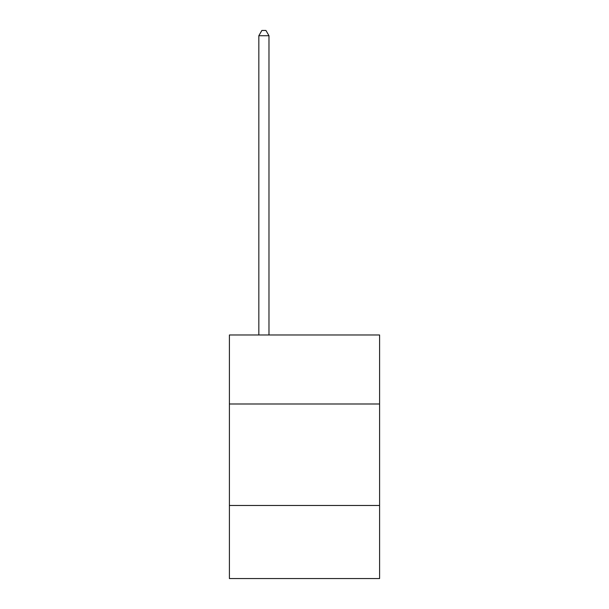 <?xml version="1.0" encoding="UTF-8"?>
<svg xmlns="http://www.w3.org/2000/svg" width="609" height="609" viewBox="0 0 609 609"><rect width="100%" height="100%" fill="white"/><g stroke="black" fill="none" stroke-linecap="round" stroke-linejoin="round"><path stroke-width="0.91" d="M379.597 403.995L379.597 334.988L229.403 334.988L229.403 403.995L379.597 403.995L379.597 578.55L229.403 578.55L229.403 403.995M379.597 505.478L229.403 505.478M268.98 334.988L268.98 35.725L258.833 35.725L258.833 334.988M258.833 35.725L261.878 30.45L265.935 30.45L268.98 35.725"/></g></svg>
